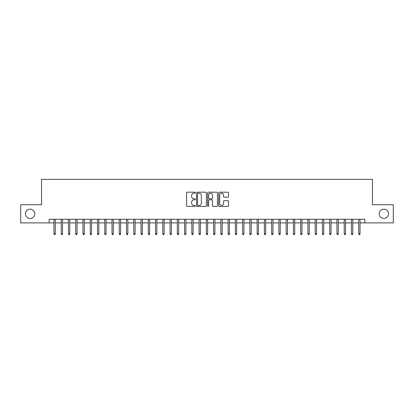 <?xml version="1.0" encoding="UTF-8"?>
<svg xmlns="http://www.w3.org/2000/svg" width="414" height="414" viewBox="0 0 414 414"><rect width="100%" height="100%" fill="white"/><g stroke="black" fill="none" stroke-linecap="round" stroke-linejoin="round"><path stroke-width="0.62" d="M195.392 192.686A0.497 0.497 0 0 0 194.891 192.184L187.325 192.184A0.714 0.714 0 0 0 186.611 192.898L186.611 205.717A0.714 0.714 0 0 0 187.325 206.431L194.891 206.431A0.497 0.497 0 0 0 195.392 205.934A0.497 0.497 0 0 0 194.891 205.432L193.912 205.432A2.277 2.277 0 0 1 191.635 203.155L191.635 202.084A2.277 2.277 0 0 1 193.912 199.807L194.891 199.807A0.497 0.497 0 0 0 195.392 199.31A0.497 0.497 0 0 0 194.891 198.808L193.912 198.808A2.277 2.277 0 0 1 191.635 196.531L191.635 195.465A2.277 2.277 0 0 1 193.912 193.183L194.891 193.183A0.497 0.497 0 0 0 195.392 192.686M379.224 213.821A4.642 4.642 0 0 0 383.866 218.463A4.642 4.642 0 0 0 388.513 213.821A4.642 4.642 0 0 0 383.866 209.179A4.642 4.642 0 0 0 379.224 213.821M25.487 213.821A4.642 4.642 0 0 0 30.134 218.463A4.642 4.642 0 0 0 34.776 213.821A4.642 4.642 0 0 0 30.134 209.179A4.642 4.642 0 0 0 25.487 213.821M227.814 197.209A0.714 0.714 0 0 0 228.528 196.495L228.528 192.898A0.714 0.714 0 0 0 227.814 192.184L219.41 192.184A0.714 0.714 0 0 0 218.701 192.898L218.701 205.717A0.714 0.714 0 0 0 219.41 206.431L227.814 206.431A0.714 0.714 0 0 0 228.528 205.717L228.528 201.375A0.714 0.714 0 0 0 227.814 200.661L224.217 200.661A0.714 0.714 0 0 0 223.508 201.375L223.508 203.528A1.904 1.904 0 0 1 221.599 205.432A1.904 1.904 0 0 1 219.694 203.528L219.694 195.087A1.904 1.904 0 0 1 221.599 193.183A1.904 1.904 0 0 1 223.508 195.087L223.508 196.495A0.714 0.714 0 0 0 224.217 197.209L227.814 197.209M49.178 222.892L20.7 222.892L20.7 204.749L41.56 204.749L41.56 179.355L372.44 179.355L372.44 204.749L393.3 204.749L393.3 222.892L364.822 222.892L364.822 219.265L49.178 219.265L49.178 222.892L53.97 222.892M206.379 192.898A0.714 0.714 0 0 0 205.665 192.184L197.261 192.184A0.714 0.714 0 0 0 196.546 192.898L196.546 205.717A0.714 0.714 0 0 0 197.261 206.431L205.665 206.431A0.714 0.714 0 0 0 206.379 205.717L206.379 192.898M208.335 192.184L216.739 192.184A0.714 0.714 0 0 1 217.453 192.898L217.453 205.717A0.714 0.714 0 0 1 216.739 206.431L213.143 206.431A0.714 0.714 0 0 1 212.429 205.717L212.429 200.521A0.714 0.714 0 0 0 211.72 199.807L209.334 199.807A0.714 0.714 0 0 0 208.62 200.521L208.62 205.934A0.497 0.497 0 0 1 208.123 206.431A0.497 0.497 0 0 1 207.621 205.934L207.621 192.898A0.714 0.714 0 0 1 208.335 192.184M55.274 222.892L61.225 222.892M62.53 222.892L68.481 222.892M69.785 222.892L75.736 222.892M77.045 222.892L82.991 222.892M84.301 222.892L90.252 222.892M91.556 222.892L97.507 222.892M98.811 222.892L104.763 222.892M106.067 222.892L112.018 222.892M113.322 222.892L119.273 222.892M120.577 222.892L126.529 222.892M127.838 222.892L133.784 222.892M135.093 222.892L141.045 222.892M142.349 222.892L148.3 222.892M149.604 222.892L155.555 222.892M156.859 222.892L162.811 222.892M164.115 222.892L170.066 222.892M171.37 222.892L177.321 222.892M178.631 222.892L184.577 222.892M185.886 222.892L191.837 222.892M193.141 222.892L199.093 222.892M200.397 222.892L206.348 222.892M207.652 222.892L213.603 222.892M214.907 222.892L220.859 222.892M222.163 222.892L228.114 222.892M229.423 222.892L235.369 222.892M236.679 222.892L242.63 222.892M243.934 222.892L249.885 222.892M251.189 222.892L257.141 222.892M258.445 222.892L264.396 222.892M265.7 222.892L271.651 222.892M272.955 222.892L278.907 222.892M280.216 222.892L286.162 222.892M287.471 222.892L293.422 222.892M294.727 222.892L300.678 222.892M301.982 222.892L307.933 222.892M309.237 222.892L315.189 222.892M316.493 222.892L322.444 222.892M323.748 222.892L329.699 222.892M331.009 222.892L336.955 222.892M338.264 222.892L344.215 222.892M345.519 222.892L351.47 222.892M352.775 222.892L358.726 222.892M360.03 222.892L364.822 222.892M198.042 193.183A0.497 0.497 0 0 0 197.545 193.68L197.545 204.935A0.497 0.497 0 0 0 198.042 205.432L199.077 205.432A2.277 2.277 0 0 0 201.354 203.155L201.354 195.465A2.277 2.277 0 0 0 199.077 193.183L198.042 193.183M212.429 195.123A1.904 1.904 0 0 0 210.524 193.219A1.904 1.904 0 0 0 208.62 195.123L208.62 198.099A0.714 0.714 0 0 0 209.334 198.808L211.72 198.808A0.714 0.714 0 0 0 212.429 198.099L212.429 195.123M53.97 233.703L54.26 234.645L54.984 234.645L55.274 233.703L53.97 233.703L53.97 219.265M55.274 233.703L55.274 219.265M61.225 233.703L61.515 234.645L62.24 234.645L62.53 233.703L61.225 233.703L61.225 219.265M62.53 233.703L62.53 219.265M68.481 233.703L68.771 234.645L69.495 234.645L69.785 233.703L68.481 233.703L68.481 219.265M69.785 233.703L69.785 219.265M75.736 233.703L76.026 234.645L76.756 234.645L77.045 233.703L75.736 233.703L75.736 219.265M77.045 233.703L77.045 219.265M82.991 233.703L83.281 234.645L84.011 234.645L84.301 233.703L82.991 233.703L82.991 219.265M84.301 233.703L84.301 219.265M90.252 233.703L90.542 234.645L91.266 234.645L91.556 233.703L90.252 233.703L90.252 219.265M91.556 233.703L91.556 219.265M97.507 233.703L97.797 234.645L98.522 234.645L98.811 233.703L97.507 233.703L97.507 219.265M98.811 233.703L98.811 219.265M104.763 233.703L105.052 234.645L105.777 234.645L106.067 233.703L104.763 233.703L104.763 219.265M106.067 233.703L106.067 219.265M112.018 233.703L112.308 234.645L113.032 234.645L113.322 233.703L112.018 233.703L112.018 219.265M113.322 233.703L113.322 219.265M119.273 233.703L119.563 234.645L120.288 234.645L120.577 233.703L119.273 233.703L119.273 219.265M120.577 233.703L120.577 219.265M126.529 233.703L126.819 234.645L127.548 234.645L127.838 233.703L126.529 233.703L126.529 219.265M127.838 233.703L127.838 219.265M133.784 233.703L134.074 234.645L134.804 234.645L135.093 233.703L133.784 233.703L133.784 219.265M135.093 233.703L135.093 219.265M141.045 233.703L141.334 234.645L142.059 234.645L142.349 233.703L141.045 233.703L141.045 219.265M142.349 233.703L142.349 219.265M148.3 233.703L148.59 234.645L149.314 234.645L149.604 233.703L148.3 233.703L148.3 219.265M149.604 233.703L149.604 219.265M155.555 233.703L155.845 234.645L156.57 234.645L156.859 233.703L155.555 233.703L155.555 219.265M156.859 233.703L156.859 219.265M162.811 233.703L163.1 234.645L163.825 234.645L164.115 233.703L162.811 233.703L162.811 219.265M164.115 233.703L164.115 219.265M170.066 233.703L170.356 234.645L171.08 234.645L171.37 233.703L170.066 233.703L170.066 219.265M171.37 233.703L171.37 219.265M177.321 233.703L177.611 234.645L178.341 234.645L178.631 233.703L177.321 233.703L177.321 219.265M178.631 233.703L178.631 219.265M184.577 233.703L184.867 234.645L185.596 234.645L185.886 233.703L184.577 233.703L184.577 219.265M185.886 233.703L185.886 219.265M191.837 233.703L192.127 234.645L192.852 234.645L193.141 233.703L191.837 233.703L191.837 219.265M193.141 233.703L193.141 219.265M199.093 233.703L199.382 234.645L200.107 234.645L200.397 233.703L199.093 233.703L199.093 219.265M200.397 233.703L200.397 219.265M206.348 233.703L206.638 234.645L207.362 234.645L207.652 233.703L206.348 233.703L206.348 219.265M207.652 233.703L207.652 219.265M213.603 233.703L213.893 234.645L214.618 234.645L214.907 233.703L213.603 233.703L213.603 219.265M214.907 233.703L214.907 219.265M220.859 233.703L221.148 234.645L221.873 234.645L222.163 233.703L220.859 233.703L220.859 219.265M222.163 233.703L222.163 219.265M228.114 233.703L228.404 234.645L229.133 234.645L229.423 233.703L228.114 233.703L228.114 219.265M229.423 233.703L229.423 219.265M235.369 233.703L235.659 234.645L236.389 234.645L236.679 233.703L235.369 233.703L235.369 219.265M236.679 233.703L236.679 219.265M242.63 233.703L242.92 234.645L243.644 234.645L243.934 233.703L242.63 233.703L242.63 219.265M243.934 233.703L243.934 219.265M249.885 233.703L250.175 234.645L250.9 234.645L251.189 233.703L249.885 233.703L249.885 219.265M251.189 233.703L251.189 219.265M257.141 233.703L257.43 234.645L258.155 234.645L258.445 233.703L257.141 233.703L257.141 219.265M258.445 233.703L258.445 219.265M264.396 233.703L264.686 234.645L265.41 234.645L265.7 233.703L264.396 233.703L264.396 219.265M265.7 233.703L265.7 219.265M271.651 233.703L271.941 234.645L272.666 234.645L272.955 233.703L271.651 233.703L271.651 219.265M272.955 233.703L272.955 219.265M278.907 233.703L279.196 234.645L279.926 234.645L280.216 233.703L278.907 233.703L278.907 219.265M280.216 233.703L280.216 219.265M286.162 233.703L286.452 234.645L287.181 234.645L287.471 233.703L286.162 233.703L286.162 219.265M287.471 233.703L287.471 219.265M293.422 233.703L293.712 234.645L294.437 234.645L294.727 233.703L293.422 233.703L293.422 219.265M294.727 233.703L294.727 219.265M300.678 233.703L300.968 234.645L301.692 234.645L301.982 233.703L300.678 233.703L300.678 219.265M301.982 233.703L301.982 219.265M307.933 233.703L308.223 234.645L308.947 234.645L309.237 233.703L307.933 233.703L307.933 219.265M309.237 233.703L309.237 219.265M315.189 233.703L315.478 234.645L316.203 234.645L316.493 233.703L315.189 233.703L315.189 219.265M316.493 233.703L316.493 219.265M322.444 233.703L322.734 234.645L323.458 234.645L323.748 233.703L322.444 233.703L322.444 219.265M323.748 233.703L323.748 219.265M329.699 233.703L329.989 234.645L330.719 234.645L331.009 233.703L329.699 233.703L329.699 219.265M331.009 233.703L331.009 219.265M336.955 233.703L337.244 234.645L337.974 234.645L338.264 233.703L336.955 233.703L336.955 219.265M338.264 233.703L338.264 219.265M344.215 233.703L344.505 234.645L345.229 234.645L345.519 233.703L344.215 233.703L344.215 219.265M345.519 233.703L345.519 219.265M351.47 233.703L351.76 234.645L352.485 234.645L352.775 233.703L351.47 233.703L351.47 219.265M352.775 233.703L352.775 219.265M358.726 233.703L359.016 234.645L359.74 234.645L360.03 233.703L358.726 233.703L358.726 219.265M360.03 233.703L360.03 219.265"/></g></svg>
